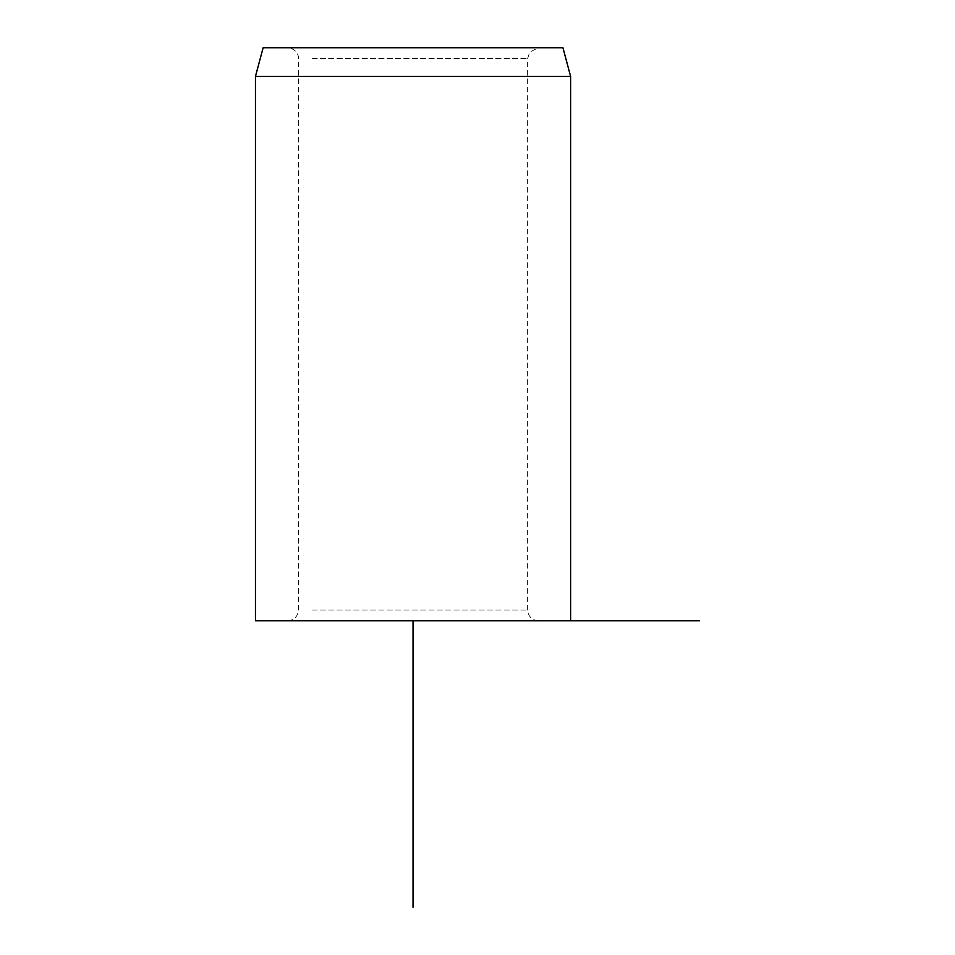 <?xml version="1.0" encoding="UTF-8"?>
<svg xmlns="http://www.w3.org/2000/svg" width="955" height="955" viewBox="0 0 955 955"><rect width="100%" height="100%" fill="white"/><g stroke="black" fill="none" stroke-linecap="round" stroke-linejoin="round"><path stroke-width="0.72" stroke-dasharray="4.78 3.58" d="M303.033 47.75L538.381 47.75L303.033 47.75M263.138 47.75L562.937 47.75M255.463 76.4L570.613 76.4M413.038 620.75L255.463 620.75M303.033 620.75L538.381 620.75L303.033 620.75M312.464 58.494L527.638 58.494L312.464 58.494M312.464 610.006L527.638 610.006L312.464 610.006M538.381 620.75C531.851 620.117 528.27 616.536 527.638 610.006L527.638 58.494L529.739 52.107L538.381 47.75M287.694 620.75C294.224 620.117 297.805 616.536 298.438 610.006L298.438 58.494C298.963 55.915 296.42 48.454 287.694 47.75"/><path stroke-width="1.43" d="M562.937 47.75L263.138 47.75L255.463 76.4L570.613 76.4L562.937 47.75M255.463 76.4L255.463 620.75L699.538 620.75M413.038 620.75L413.038 907.25M570.613 620.75L570.613 76.4"/></g></svg>
